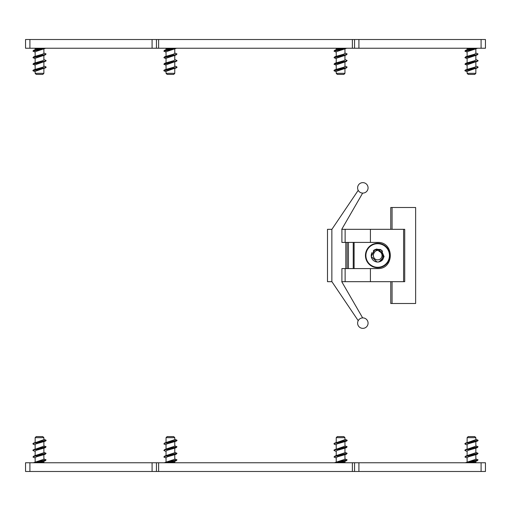 <?xml version="1.0" encoding="UTF-8"?>
<svg xmlns="http://www.w3.org/2000/svg" width="511" height="511" viewBox="0 0 511 511"><rect width="100%" height="100%" fill="white"/><g stroke="black" fill="none" stroke-linecap="round" stroke-linejoin="round"><path stroke-width="0.77" d="M25.55 471.487L25.55 462.762L25.55 471.487L485.45 471.487L485.45 462.762L485.45 471.487M485.45 462.762L25.55 462.762M354.551 471.487L354.551 462.762M156.449 462.762L156.449 471.487M35.15 457.613L35.15 462.174M35.15 457.99L32.966 457.026L34.869 456.214L45.134 454.317L36.415 456.796L35.15 457.658M34.857 462.762L45.147 460.858L37.903 462.762M43.876 461.267L43.876 462.327L40.331 462.327M43.876 441.625L43.876 446.186L32.972 450.044L32.966 450.485L34.473 449.763L45.121 447.77L36.153 450.344L35.15 451.066L35.15 455.627M33.387 462.762L43.876 459.28L43.876 454.72M35.15 437.672L43.876 437.672L42.783 436.579L36.243 436.579L35.15 437.672L35.15 442.539M35.15 444.902L33.221 444.231L32.966 443.503L43.876 439.645L43.876 437.672M32.966 443.938L34.116 443.312L45.128 441.229L35.917 443.893L35.15 444.519L35.15 449.08M36.243 455.256L33.879 456.036L32.966 456.994M33.879 462.576L46.067 459.862L43.876 458.904M45.147 460.858L46.06 459.906M33.879 456.036L46.067 453.321L43.876 452.356M45.134 454.317L46.06 453.359M35.15 451.443L32.966 450.478M33.879 449.488L46.067 446.774L43.876 445.809M45.121 447.77L46.06 446.812M43.876 439.268L46.067 440.227L33.886 442.941M36.243 455.25L43.876 452.733L43.876 448.173M45.128 441.229L46.06 440.623M166.049 457.99L163.865 457.026L165.775 456.214L176.033 454.317L167.321 456.796L166.049 457.613L166.049 462.174M165.756 462.762L176.046 460.858L168.802 462.762M174.775 461.267L174.775 462.327L171.23 462.327M167.142 448.709L164.785 449.488L163.871 450.485L165.372 449.763L176.027 447.77L167.052 450.344L166.049 451.066L166.049 455.627M167.148 461.797L174.775 459.28L174.775 454.72M166.049 437.672L174.775 437.672L173.689 436.579L167.142 436.579L166.049 437.672L166.049 442.539M167.148 442.162L174.775 439.645L174.775 437.672M167.142 442.162L164.785 442.941L163.871 443.938L165.015 443.312L176.027 441.229L166.816 443.893L166.049 444.519L166.049 449.08M167.148 448.709L174.775 446.186L174.775 441.625M167.142 455.256L164.778 456.036L163.871 456.994M164.286 462.762L176.966 459.862L174.775 458.904M176.046 460.858L176.959 459.906M164.778 456.036L176.966 453.321L174.775 452.356M176.033 454.317L176.959 453.359M166.049 451.443L163.871 450.478M164.785 449.488L176.966 446.774L174.775 445.809M176.027 447.77L176.959 446.812M166.049 444.902L163.871 443.938M174.775 439.268L176.966 440.227L164.785 442.941M167.148 455.25L174.775 452.733L174.775 448.173M176.027 441.229L176.959 440.623M336.225 457.613L336.225 462.174M336.225 457.99L334.034 457.026L335.944 456.214L346.203 454.317L337.49 456.796L336.225 457.658M335.925 462.762L346.222 460.858L338.972 462.762M344.951 461.267L344.951 462.327L341.405 462.327M344.951 441.625L344.951 446.186L334.047 450.044L334.041 450.485L335.548 449.763L346.196 447.77L337.228 450.344L336.225 451.066L336.225 455.627M334.456 462.762L344.951 459.28L344.951 454.72M336.225 437.672L344.951 437.672L343.858 436.579L337.311 436.579L336.225 437.672L336.225 442.539M336.225 444.902L334.29 444.231L334.041 443.503L344.951 439.645L344.951 437.672M334.041 443.938L335.19 443.312L346.196 441.229L336.985 443.893L336.225 444.519L336.225 449.08M337.311 455.256L334.954 456.036L334.041 456.994M334.948 462.576L347.135 459.862L344.951 458.904M346.222 460.858L347.129 459.906M334.954 456.036L347.135 453.321L344.951 452.356M346.203 454.317L347.129 453.359M336.225 451.443L334.041 450.478M334.954 449.488L347.135 446.774L344.951 445.809M346.196 447.77L347.129 446.812M344.951 439.268L347.135 440.227L334.954 442.941M337.317 455.25L344.951 452.733L344.951 448.173M346.196 441.229L347.129 440.623M467.124 457.99L464.94 457.026L466.843 456.214L477.108 454.317L468.395 456.796L467.118 457.613L467.124 462.174M466.83 462.762L477.121 460.858L469.877 462.762M475.85 461.267L475.85 462.327L472.305 462.327M475.85 441.625L475.85 446.186L464.946 450.044L464.94 450.485L466.447 449.763L477.102 447.77L468.127 450.344L467.124 451.066L467.124 455.627M465.361 462.762L475.85 459.28L475.85 454.72M467.124 437.672L475.85 437.672L474.757 436.579L468.217 436.579L467.124 437.672L467.124 442.539M467.124 444.902L465.195 444.231L464.94 443.503L475.85 439.645L475.85 437.672M464.94 443.938L466.089 443.312L477.102 441.229L467.891 443.893L467.124 444.519L467.124 449.08M468.217 455.256L465.853 456.036L464.94 456.994M465.853 462.576L478.041 459.862L475.85 458.904M477.121 460.858L478.034 459.906M465.853 456.036L478.041 453.321L475.85 452.356M477.108 454.317L478.034 453.359M467.124 451.443L464.94 450.478M465.853 449.488L478.041 446.774L475.85 445.809M477.102 447.77L478.034 446.812M475.85 439.268L478.041 440.227L465.86 442.941M468.217 455.25L475.85 452.733L475.85 448.173M477.102 441.229L478.034 440.623M485.45 39.513L485.45 48.238L485.45 39.513L25.55 39.513L25.55 48.238L25.55 39.513M25.55 48.238L485.45 48.238M156.449 48.238L156.449 39.513L156.449 48.238M354.551 48.238L354.551 39.513M475.85 53.387L475.85 48.826M475.85 53.01L478.034 53.974L476.131 54.786L465.866 56.683L474.585 54.204L475.85 53.342M476.143 48.238L465.853 50.142L473.097 48.238M467.124 49.733L467.124 48.673L470.669 48.673M467.124 69.375L467.124 64.814L478.028 60.956L478.034 60.515L476.527 61.237L465.879 63.23L474.847 60.656L475.85 59.934L475.85 55.373M477.613 48.238L467.124 51.72L467.124 56.28M475.85 73.329L467.124 73.329L468.217 74.421L474.757 74.421L475.85 73.329L475.85 68.461M475.85 66.098L477.779 66.769L478.034 67.497L467.124 71.355L467.124 73.329M478.034 67.062L476.884 67.688L465.872 69.771L475.083 67.107L475.85 66.481L475.85 61.92M474.757 55.744L477.121 54.964L478.034 54.006M477.121 48.424L464.933 51.138L467.124 52.096M465.853 50.142L464.94 51.094M477.121 54.964L464.933 57.679L467.124 58.644M465.866 56.683L464.94 57.641M475.85 59.557L478.034 60.522M477.121 61.512L464.933 64.226L467.124 65.191M465.879 63.23L464.94 64.188M467.124 71.732L464.933 70.773L477.114 68.059M474.757 55.75L467.124 58.267L467.124 62.827M465.872 69.771L464.94 70.377M344.951 53.01L347.135 53.974L345.225 54.786L334.967 56.683L343.679 54.204L344.951 53.387L344.951 48.826M345.244 48.238L334.954 50.142L342.198 48.238M336.225 49.733L336.225 48.673L339.77 48.673M343.858 62.291L346.215 61.512L347.129 60.515L345.628 61.237L334.973 63.23L343.948 60.656L344.951 59.934L344.951 55.373M343.852 49.203L336.225 51.72L336.225 56.28M344.951 73.329L336.225 73.329L337.311 74.421L343.858 74.421L344.951 73.329L344.951 68.461M343.852 68.838L336.225 71.355L336.225 73.329M343.858 68.838L346.215 68.059L347.129 67.062L345.985 67.688L334.973 69.771L344.184 67.107L344.951 66.481L344.951 61.92M343.852 62.291L336.225 64.814L336.225 69.375M343.858 55.744L346.222 54.964L347.129 54.006M346.714 48.238L334.034 51.138L336.225 52.096M334.954 50.142L334.041 51.094M346.222 54.964L334.034 57.679L336.225 58.644M334.967 56.683L334.041 57.641M344.951 59.557L347.129 60.522M346.215 61.512L334.034 64.226L336.225 65.191M334.973 63.23L334.041 64.188M344.951 66.098L347.129 67.062M336.225 71.732L334.034 70.773L346.215 68.059M343.852 55.75L336.225 58.267L336.225 62.827M334.973 69.771L334.041 70.377M174.775 53.387L174.775 48.826M174.775 53.01L176.966 53.974L175.056 54.786L164.798 56.683L173.51 54.204L174.775 53.342M175.075 48.238L164.778 50.142L172.028 48.238M166.049 49.733L166.049 48.673L169.595 48.673M166.049 69.375L166.049 64.814L176.953 60.956L176.959 60.515L175.452 61.237L164.804 63.23L173.772 60.656L174.775 59.934L174.775 55.373M176.544 48.238L166.049 51.72L166.049 56.28M174.775 73.329L166.049 73.329L167.142 74.421L173.689 74.421L174.775 73.329L174.775 68.461M174.775 66.098L176.71 66.769L176.959 67.497L166.049 71.355L166.049 73.329M176.959 67.062L175.81 67.688L164.804 69.771L174.015 67.107L174.775 66.481L174.775 61.92M173.689 55.744L176.046 54.964L176.959 54.006M176.052 48.424L163.865 51.138L166.049 52.096M164.778 50.142L163.871 51.094M176.046 54.964L163.865 57.679L166.049 58.644M164.798 56.683L163.871 57.641M174.775 59.557L176.959 60.522M176.046 61.512L163.865 64.226L166.049 65.191M164.804 63.23L163.871 64.188M166.049 71.732L163.865 70.773L176.046 68.059M173.683 55.75L166.049 58.267L166.049 62.827M164.804 69.771L163.871 70.377M43.876 53.01L46.06 53.974L44.157 54.786L33.892 56.683L42.605 54.204L43.882 53.387L43.876 48.826M44.17 48.238L33.879 50.142L41.123 48.238M35.15 49.733L35.15 48.673L38.695 48.673M35.15 69.375L35.15 64.814L46.054 60.956L46.06 60.515L44.553 61.237L33.898 63.23L42.873 60.656L43.876 59.934L43.876 55.373M45.639 48.238L35.15 51.72L35.15 56.28M43.876 73.329L35.15 73.329L36.243 74.421L42.783 74.421L43.876 73.329L43.876 68.461M43.876 66.098L45.805 66.769L46.06 67.497L35.15 71.355L35.15 73.329M46.06 67.062L44.911 67.688L33.898 69.771L43.109 67.107L43.876 66.481L43.876 61.92M42.783 55.744L45.147 54.964L46.06 54.006M45.147 48.424L32.96 51.138L35.15 52.096M33.879 50.142L32.966 51.094M45.147 54.964L32.96 57.679L35.15 58.644M33.892 56.683L32.966 57.641M43.876 59.557L46.06 60.522M45.147 61.512L32.96 64.226L35.15 65.191M33.898 63.23L32.966 64.188M35.15 71.732L32.96 70.773L45.14 68.059M42.783 55.75L35.15 58.267L35.15 62.827M33.898 69.771L32.966 70.377M358.217 190.328L331.914 229.318L327.494 229.318L327.494 281.682L331.914 281.682L358.217 320.672A5.238 5.238 0 0 1 362.657 317.899L341.744 281.682L345.129 281.682L345.129 268.588L341.897 268.588L341.897 281.682L341.897 268.588L354.11 268.588L354.11 242.412L341.897 242.412L341.897 229.318L341.897 242.412L345.129 242.412L345.129 229.318L341.744 229.318L362.657 193.101M392.071 281.682L390.762 281.682L390.762 303.496L415.635 303.496L415.635 207.504L392.071 207.504L392.071 229.318L404.725 229.318L404.725 281.682L392.071 281.682L392.071 303.496M392.071 207.504L390.762 207.504L390.762 229.318L392.071 229.318M404.725 229.318L404.725 281.682L403.588 281.682L403.588 229.318L404.725 229.318M368.073 187.869A5.238 5.238 0 0 1 360.223 192.404A5.238 5.238 0 0 1 360.223 183.334A5.238 5.238 0 0 1 368.073 187.869M368.073 323.131A5.238 5.238 0 0 1 360.223 327.666A5.238 5.238 0 0 1 360.223 318.596A5.238 5.238 0 0 1 368.073 323.131M348.438 242.412L348.438 268.588M354.11 268.588L377.674 268.588C394.492 269.22 394.492 241.78 377.674 242.412L354.11 242.412M345.129 281.682L390.762 281.682M347.129 242.412L347.129 268.588M331.856 229.318L331.856 281.682M370.418 268.588L370.418 281.682M390.762 229.318L370.418 229.318L370.418 242.412M370.418 229.318L345.129 229.318M382.611 251.201L379.967 249.374M376.894 248.998L373.426 250.518M371.765 252.69L371.127 255.487M380.433 249.566L380.44 249.566A6.547 6.547 0 0 1 381.034 249.879M374.946 249.56L371.197 256.509L377.048 262.015M378.996 261.907L384.08 256.816L381.41 250.135M380.318 249.515L375.917 249.202M379.162 261.856L384.106 256.675L381.327 250.077L374.167 249.988L371.216 256.509L371.497 257.665M374.723 261.338L375.841 261.779M373.458 254.389L373.362 256.171A4.363 4.363 0 0 1 373.311 255.34M381.602 253.603L381.219 252.958M373.362 254.823L373.362 256.171A4.363 4.363 0 0 1 373.535 254.114C377.891 243.408 389.97 259.096 378.977 261.913A6.547 6.547 0 0 1 376.256 261.887L376.645 261.919C383.071 262.929 385.62 252.332 378.938 251.323A4.363 4.363 0 0 1 381.928 256.477A4.363 4.363 0 0 1 373.362 256.171L374.103 258.004M379.852 251.719L378.938 251.323M371.203 256.509C371.784 259.339 373.471 261.127 376.256 261.887M389.746 253.616A12.219 12.219 0 0 0 375.789 243.428A12.219 12.219 0 0 0 365.601 257.384A12.219 12.219 0 0 0 379.558 267.572A12.219 12.219 0 0 0 389.746 253.616M481.087 462.762L481.087 471.487M29.913 471.487L29.913 462.762M152.086 462.762L152.086 471.487M358.914 471.487L358.914 462.762M158.634 471.487L158.634 462.762M352.366 462.762L352.366 471.487M29.913 48.238L29.913 39.513M481.087 39.513L481.087 48.238M358.914 48.238L358.914 39.513M152.086 39.513L152.086 48.238M352.366 39.513L352.366 48.238M158.634 48.238L158.634 39.513M353.242 242.412L353.242 268.588M345.819 242.412L345.819 268.588M389.318 253.686A11.779 11.779 0 0 1 373.426 266.487A11.779 11.779 0 0 1 370.283 246.328A11.779 11.779 0 0 1 389.318 253.686M43.876 462.327L44.31 462.762M46.06 440.661L46.06 440.271M174.775 462.327L175.216 462.762M167.142 461.797L164.778 462.576M176.959 440.661L176.959 440.271M344.951 462.327L345.385 462.762M347.129 440.661L347.129 440.271M475.85 462.327L476.284 462.762M478.034 440.661L478.034 440.271M467.124 48.673L466.69 48.238M464.94 70.339L464.94 70.729M336.225 48.673L335.784 48.238M343.858 49.203L346.222 48.424M334.041 70.339L334.041 70.729M166.049 48.673L165.615 48.238M163.871 70.339L163.871 70.729M35.15 48.673L34.716 48.238M32.966 70.339L32.966 70.729"/></g></svg>
